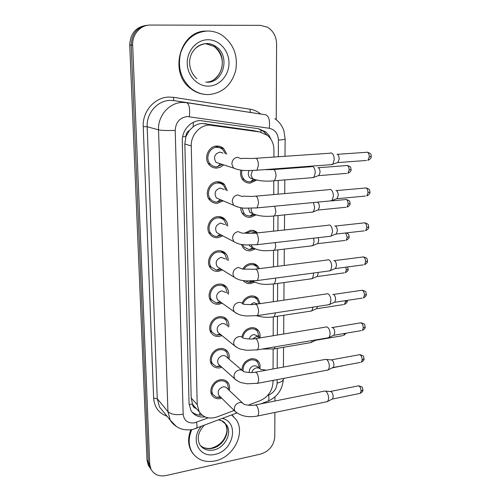 <?xml version="1.0" encoding="UTF-8"?>
<svg xmlns="http://www.w3.org/2000/svg" width="501" height="501" viewBox="0 0 501 501"><rect width="100%" height="100%" fill="white"/><g stroke="black" fill="none" stroke-linecap="round" stroke-linejoin="round"><path stroke-width="0.75" d="M241.877 370.17C242.271 364.227 245.315 360.451 251.014 358.835C254.201 358.378 256.725 359.311 258.579 361.641C259.975 363.607 260.426 365.924 259.938 368.592M241.814 337.01C243.054 331.963 246.079 328.881 250.895 327.76C254.001 327.353 256.499 328.287 258.372 330.547C259.806 332.457 260.351 334.731 260.006 337.361M242.14 303.274C243.868 299.191 246.742 296.767 250.769 296.003C253.788 295.653 256.243 296.567 258.14 298.746L260.063 303.65M242.778 268.993C244.701 265.874 247.325 264.052 250.65 263.539C253.556 263.244 255.967 264.14 257.871 266.213L259.374 268.661M254.552 282.163L250.725 283.547C247.694 283.879 245.202 282.933 243.248 280.698L243.135 280.56M244.651 233.128L250.519 230.347C253.293 230.109 255.635 230.961 257.539 232.896M255.209 248.984L250.6 250.807C247.682 251.082 245.246 250.162 243.279 248.039L241.35 244.432M250.819 196.373L251.302 196.367M255.892 214.967L250.469 217.321C247.688 217.547 245.315 216.664 243.361 214.672C241.626 212.781 240.749 210.439 240.73 207.646M256.537 180.122L250.337 183.084C247.707 183.253 245.421 182.42 243.486 180.585C240.818 177.749 239.948 174.248 240.868 170.083M221.774 398.239L220.396 398.608C216.77 399.178 213.99 398.076 212.061 395.302C208.41 390.079 213.232 380.779 220.114 379.796C223.634 379.276 226.346 380.328 228.249 382.946C229.621 385.106 229.94 387.58 229.201 390.36M221.849 367.289L219.939 367.828C216.382 368.335 213.614 367.227 211.647 364.503C207.727 359.148 212.587 349.485 219.657 348.602C223.102 348.139 225.794 349.191 227.736 351.758C229.157 353.875 229.571 356.317 228.97 359.085M221.981 335.62L219.476 336.365C215.994 336.816 213.251 335.708 211.247 333.046C207.019 327.566 211.91 317.496 219.188 316.713C222.55 316.313 225.212 317.358 227.185 319.857C228.656 321.918 229.164 324.316 228.719 327.053M222.187 303.186L219.006 304.207C215.612 304.595 212.9 303.5 210.858 300.919C206.293 295.308 211.209 284.775 218.705 284.111C221.968 283.773 224.598 284.8 226.602 287.211C228.112 289.202 228.725 291.544 228.443 294.231M222.463 269.945L218.517 271.323C215.236 271.648 212.562 270.571 210.495 268.091C205.548 262.367 210.47 251.308 218.217 250.769C221.367 250.487 223.947 251.496 225.964 253.794C227.51 255.698 228.231 257.971 228.124 260.595M222.807 235.852L218.023 237.687C214.866 237.956 212.242 236.904 210.157 234.543C204.784 228.719 209.687 217.065 217.716 216.657C220.728 216.438 223.252 217.409 225.275 219.576L227.078 222.569L227.755 226.114M223.208 200.838L217.522 203.274C214.503 203.487 211.948 202.479 209.863 200.262C203.995 194.35 208.873 182.013 217.202 181.763C220.064 181.587 222.507 182.514 224.523 184.531L227.31 190.749M223.471 165.029L220.459 167.152L217.002 168.06C214.146 168.217 211.685 167.271 209.618 165.224C203.187 159.255 208.003 146.129 216.676 146.041C219.363 145.923 221.705 146.787 223.69 148.628L226.709 154.145M253.55 130.642L201.966 123.446C198.772 123.659 195.841 124.774 193.179 126.803L189.441 130.417C187.124 131.75 185.94 133.817 185.884 136.616L182.646 136.76M273.89 157.051L273.915 149.924C273.822 143.912 271.692 139.071 267.528 135.408L259.819 131.951L209.261 125.056C199.473 125.294 190.8 135.32 191.263 145.935L197.206 404.576L199.185 411.703C203.362 417.677 209.33 419.418 217.096 416.926L234.167 410.476M185.884 136.616L189.441 130.417M195.96 408.378L192.478 404.044C192.647 406.349 193.806 407.795 195.96 408.378L196.617 408.891M185.89 136.961L184.838 144.025L191.2 398.088L192.465 403.756M248.164 405.184L260.006 400.706C268.048 397.042 272.381 390.912 273.007 382.313L273.014 380.56M273.064 368.955L273.139 349.084M273.189 335.733L273.264 316.939M273.321 301.708L273.389 284.111M273.458 266.864L273.521 250.538M273.596 231.161L273.659 216.188M273.74 194.57L273.796 181.036M311.334 166.714L273.815 169.526L273.84 168.937M216.169 168.085L216.106 167.76L216.169 168.085M222.087 251.577L222.469 251.289L222.087 251.577M224.548 218.849L223.74 218.849L224.26 218.605M151.152 469.562L149.63 467.226L148.359 462.097L131.199 45.153C131.763 33.423 137.393 26.778 148.089 25.207C137.393 26.778 131.763 33.423 131.199 45.153L148.359 462.097L149.63 467.226L151.152 469.562M215.868 146.455L215.868 146.123M149.78 467.521L148.271 465.197L147 460.093L129.734 45.184C130.285 33.523 135.884 26.91 146.53 25.344M271.147 139.641L268.987 135.408L265.868 132.001L258.384 128.682L200.118 120.572C190.393 120.785 181.794 130.698 182.289 141.207L189.071 403.7L190.994 410.632C194.144 415.492 198.834 417.577 205.059 416.895M274.892 412.455L274.78 436.709C273.909 445.508 269.194 451.301 260.62 454.094L166.138 475.53C159.174 476.795 154.126 474.71 151.008 469.274L149.73 464.126L132.684 45.121C132.026 34.419 140.581 24.774 150.432 25.05L260.42 25.357L267.396 27.186C273.295 30.811 276.358 36.441 276.59 44.075L276.239 119.739M274.961 396.88L274.943 401.019M202.154 415.129C198.033 415.367 194.538 414.221 191.683 411.684M258.109 128.638L263.695 131.55L266.664 134.731M225.369 153.757L222.907 149.636C221.148 148.002 219.075 147.238 216.695 147.344C209.036 147.426 204.796 159.024 210.483 164.284C212.305 166.081 214.472 166.908 216.983 166.777L222.156 164.604M222.983 153.062L219.757 152.122C214.466 153.995 213.226 157.42 216.031 162.399L233.547 168.067L231.888 164.24C232.019 160.276 233.886 157.953 237.487 157.276L241.413 158.748C241.814 157.828 250.055 158.798 254.627 158.366C256.762 157.577 258.04 159.813 258.466 165.079L257.007 170.196L255.46 170.334M330.391 152.993L331.318 152.918C333.165 153.694 334.142 155.93 334.248 159.625L332.833 164.209L330.616 164.697M337.041 154.183C338.382 154.746 339.089 156.356 339.164 159.011L337.843 162.568L366.5 160.452M242.021 170.215C241.144 173.947 241.908 177.085 244.3 179.64C246.01 181.249 248.02 181.982 250.337 181.832L255.197 179.784M249.185 170.553C247.813 173.296 248.058 175.726 249.918 177.842L253.099 179.164M311.691 166.514L312.561 166.457C314.252 167.246 315.154 169.401 315.267 172.92L313.977 177.26L312.067 177.692M317.985 167.597L318.091 167.622C319.319 168.192 319.976 169.739 320.058 172.269L318.861 175.619L346.673 173.384M226.051 190.255L223.696 185.495C221.912 183.704 219.757 182.884 217.221 183.034C209.863 183.266 205.573 194.163 210.764 199.373C212.512 201.239 214.653 202.122 217.19 202.041L221.968 200.306M224.197 189.522L220.252 188.019C215.148 189.829 213.858 193.129 216.369 197.926L220.108 199.517M329.445 189.447L330.497 189.403C332.313 190.305 333.278 192.572 333.384 196.198L332.088 200.456L329.984 200.964M335.92 190.474L336.152 190.518C337.474 191.175 338.175 192.804 338.244 195.403L337.029 198.722L365.417 196.06M226.558 225.525L224.423 220.49C222.632 218.568 220.402 217.703 217.735 217.904C210.645 218.267 206.324 228.562 211.084 233.698C212.599 235.445 214.516 236.378 216.827 236.497L221.63 235.226M224.799 224.661L220.734 223.083C215.806 224.843 214.478 228.036 216.733 232.658L219.87 234.305M328.531 225.037L329.689 225.024C331.487 226.057 332.439 228.35 332.539 231.9L331.011 236.203L255.917 244.814M334.825 225.92L335.282 226.001C336.591 226.746 337.279 228.393 337.348 230.942L336.227 234.042L364.365 230.848M226.991 259.931L225.087 254.665C223.302 252.629 221.016 251.734 218.236 251.984C211.391 252.466 207.057 262.23 211.435 267.277L216.57 270.133L218.505 270.12L221.348 269.256M225.369 258.979L221.204 257.345C216.438 259.067 215.073 262.161 217.115 266.62L219.726 268.242M327.641 259.787L328.9 259.825C330.679 260.977 331.612 263.294 331.718 266.776L330.635 270.477L328.75 270.997M333.766 260.558L334.436 260.658C335.726 261.491 336.403 263.157 336.472 265.662L335.445 268.555L363.331 264.854M227.379 293.511L225.7 288.044C223.934 285.914 221.611 285 218.724 285.301C212.105 285.896 207.777 295.195 211.81 300.137L216.407 302.992L218.987 303.03L221.141 302.435M225.901 292.509L221.661 290.837C217.046 292.528 215.662 295.527 217.503 299.83L219.663 301.377M326.784 293.736L328.136 293.824C329.883 295.089 330.81 297.431 330.91 300.844L329.921 304.301L328.149 304.821M332.745 294.419L333.603 294.525C334.875 295.44 335.551 297.124 335.62 299.579L334.668 302.285L362.317 298.095M241.877 207.815L244.206 213.777L245.96 215.154L249.799 216.138L254.351 214.697M248.465 208.278L249.874 212.393L252.992 213.795M313.463 202.529L314.659 207.683L313.476 211.741L311.653 212.186M317.409 202.16L317.452 202.172C318.674 202.83 319.319 204.395 319.394 206.875L318.292 210.013L345.847 207.276M255.717 232.921L250.525 231.556L246.273 233.247M242.647 244.638L244.15 247.181L249.204 249.648L253.807 248.552M249.141 245.121L249.855 246.179L252.617 247.626M313.588 238.194L314.064 241.67L312.975 245.459L311.246 245.91M318.21 237.668L318.749 240.705L317.734 243.643L345.039 240.424M258.165 268.812L257.038 267.089C255.353 265.254 253.224 264.459 250.65 264.722C247.932 265.129 245.722 266.57 244.018 269.037M245.077 280.817L248.696 282.382L250.719 282.376L253.324 281.581M313.363 273.058L313.488 274.892L312.486 278.437L310.845 278.894M318.029 272.431L318.122 273.784L317.177 276.539L344.25 272.863M208.873 94.576C202.304 94.733 196.323 92.647 190.925 88.326C180.83 78.995 177.41 67.19 180.661 52.918C185.545 39.191 194.588 31.889 207.79 31.006C212.862 31.043 217.597 32.433 221.987 35.176C233.604 43.781 238.169 55.592 235.683 70.61C231.518 85.095 222.576 93.086 208.873 94.576M204.302 94.32C199.166 93.687 194.488 91.664 190.274 88.251C168.762 72.52 179.953 30.768 205.98 31.068M231.694 414.922L236.121 419.6C245.859 433.058 233.416 457.432 215.086 460.92C204.734 462.849 196.987 459.812 191.845 451.796C188.32 445.12 188.313 437.724 191.82 429.607M193.273 453.962L191.263 451.069C187.862 444.681 187.731 437.561 190.875 429.726M231.813 414.872L233.46 416.412M227.717 326.283L226.277 320.659C224.536 318.448 222.175 317.521 219.206 317.878C212.781 318.573 208.472 327.466 212.205 332.301L216.332 335.106L221.004 334.825M226.402 325.268C225.35 323.922 223.922 323.352 222.112 323.577C217.628 325.249 216.225 328.161 217.904 332.313L219.689 333.76M325.951 326.902L327.385 327.053C329.113 328.424 330.021 330.785 330.128 334.142L329.213 337.367L327.56 337.887M331.756 327.516L332.796 327.629C334.048 328.618 334.712 330.316 334.781 332.727L333.904 335.263L361.321 330.604M228.03 358.278L228.137 357.144L226.815 352.535C225.099 350.262 222.72 349.329 219.676 349.736C213.432 350.525 209.149 359.054 212.618 363.782L216.326 366.519L220.928 366.463M242.058 370.327L226.884 357.294C225.845 355.904 224.404 355.341 222.557 355.591C218.198 357.251 216.776 360.087 218.304 364.102L219.782 365.429M325.143 359.317L326.652 359.53C328.355 361.008 329.257 363.388 329.357 366.682L328.518 369.707L326.978 370.214M326.508 359.442L332 359.994C333.24 361.052 333.898 362.768 333.967 365.135L333.159 367.509L360.351 362.405M228.318 389.534L228.5 387.987L227.316 383.697C225.638 381.38 223.239 380.447 220.133 380.91C214.059 381.781 209.806 389.991 213.038 394.6L216.382 397.255L220.377 397.506M242.616 403.048L227.341 388.607C226.327 387.192 224.874 386.628 222.983 386.91C218.743 388.557 217.315 391.325 218.712 395.208L219.933 396.416M324.36 391.012L325.932 391.294C327.616 392.865 328.506 395.27 328.606 398.502L327.836 401.332L326.401 401.833M325.637 391.106L331.23 391.638C332.451 392.771 333.096 394.5 333.165 396.823L332.601 398.859L331.819 399.272M258.973 303.806L257.289 299.585C255.616 297.663 253.443 296.849 250.776 297.162C247.006 297.907 244.413 300.218 242.985 304.094M257.708 303.994L253.869 302.654L250.394 304.646M312.918 307.144L311.998 310.708L310.457 311.159M317.49 306.449L316.632 308.722L343.473 304.602M259.011 336.735L257.508 331.361C255.848 329.357 253.65 328.537 250.895 328.894C246.373 329.996 243.674 332.933 242.797 337.699M257.965 336.039L253.957 334.543C251.608 335.069 250.03 336.547 249.235 338.983M312.236 340.505L311.509 342.283L310.069 342.734M316.457 339.784L316.093 340.217L342.709 335.67M258.998 367.922L259.067 366.557L257.702 362.43C256.067 360.363 253.838 359.536 251.014 359.943C245.484 361.647 242.841 365.342 243.073 371.022M259.167 368.122L256.637 366.049L254.045 365.743C250.669 366.807 249.072 369.068 249.266 372.525M310.802 373.427L309.681 373.633M205.041 123.584L212.437 125.2M199.786 415.122L199.742 412.561M261.002 132.17L260.883 129.715M193.179 126.803L193.361 122.313M192.478 404.044L189.115 404.532M184.838 144.025L191.263 145.935M251.627 130.241L259.819 131.951M191.2 398.088L197.206 404.576M255.654 297.156L255.654 296.755M255.585 264.941L255.585 264.403M255.516 231.963L255.51 231.324M147 460.093L149.73 464.126M129.734 45.184L132.684 45.121M278.324 156.75L278.412 140.086C278.03 133.548 274.98 129.609 269.256 128.269L187.205 116.526C179.74 117.672 175.745 122.288 175.206 130.373L183.166 414.202C184.049 420.677 187.85 423.552 194.576 422.831L208.216 417.859M176.496 426.608L170.227 420.164L167.948 411.653L158.529 129.853C157.752 115.794 169.282 102.592 182.345 102.442L186.585 102.686L174.204 100.638L170.108 100.4C157.471 100.532 146.38 113.207 147.175 126.728L157.258 398.702L159.493 406.962L163.22 411.546M167.033 416.237C158.836 413.244 154.377 407.2 153.638 398.12L143.23 126.609L147.175 126.728L158.529 129.853C161.823 130.511 167.378 130.686 175.206 130.373M195.659 428.593L196.693 428.205C197.162 427.209 197.087 425.23 196.486 422.28M143.23 126.609C142.315 111.422 154.796 97.181 168.981 97.062L173.584 97.338L250.187 109.231C254.107 109.863 257.627 111.454 260.752 114.009M189.34 116.633C190.155 108.579 189.24 103.932 186.585 102.686L265.774 114.829L174.204 100.638C173.596 100.344 173.39 99.242 173.584 97.338M183.166 414.202C176.089 415.248 171.016 414.396 167.948 411.653L157.258 398.702L153.638 398.12M267.64 395.458L268.624 395.089C273.865 392.703 276.696 388.695 277.116 383.071L277.134 379.783M277.197 368.204L277.297 348.364M277.372 335.044L277.473 316.256M277.554 301.088L277.648 283.434M277.736 266.319L277.83 249.874M277.93 230.692L278.011 215.549M278.124 194.181L278.199 180.441M278.255 169.194L278.262 168.612M250.976 112.418C250.25 112.111 249.986 111.053 250.187 109.231M266.914 401.545L268.292 401.025C268.993 399.961 269.106 397.982 268.624 395.089M277.116 383.071C280.929 382.269 283.002 381.01 283.322 379.295L283.328 378.956M278.412 140.086C282.551 139.817 284.793 139.422 285.132 138.902L285.132 138.802M269.256 128.269C270.108 120.597 268.949 116.113 265.774 114.829M337.386 154.314L366.087 152.329C367.991 151.759 369.068 153.268 369.306 156.844L367.891 160.351C370.295 159.193 371.416 157.884 371.26 156.425L369.306 156.844M371.26 156.381L371.26 156.425C370.59 155.36 372.65 154.058 367.471 152.229M318.342 167.716L346.185 165.606C347.932 165.111 348.921 166.57 349.159 169.983L347.882 173.29C350.212 172.15 351.282 170.897 351.101 169.526L349.159 169.983M351.101 169.482L351.101 169.526C350.468 167.979 351.99 166.965 347.387 165.505M252.535 170.497L250.995 175.081L252.61 178.744L249.918 177.842M264.115 169.664L272.356 169.632C274.454 168.956 275.694 171.079 276.082 175.995L274.623 180.729L273.195 180.861M336.365 190.599L364.784 188.063C366.701 187.512 367.79 189.04 368.053 192.66L366.751 195.935C369.08 194.764 370.158 193.492 369.988 192.115L368.053 192.66M369.988 192.058L369.988 192.115C369.224 189.866 370.815 189.61 366.112 187.938M255.692 208.028L257.17 207.871L258.51 203.105C258.059 197.789 256.762 195.509 254.614 196.26C250.4 196.774 242.885 195.734 241.877 196.467L237.787 194.902C234.23 195.64 232.389 197.939 232.257 201.809L233.691 205.304L237.512 206.951M335.369 226.032L363.519 222.964C365.442 222.431 366.544 223.991 366.826 227.642L365.63 230.704C367.884 229.533 368.924 228.293 368.742 226.984L366.826 227.642M368.749 226.915L368.742 226.984C367.953 224.686 369.6 224.467 364.784 222.826M216.733 232.658L233.867 241.657C239.772 244.933 241.607 244.344 245.828 244.976L257.32 244.638L258.554 240.204C258.078 234.837 256.762 232.508 254.614 233.215C250.738 233.767 244.156 232.783 242.296 233.253L238.075 231.619C234.568 232.408 232.746 234.687 232.614 238.47L233.867 241.657L237.211 243.373M334.355 260.645L362.292 257.063C364.208 256.556 365.323 258.147 365.63 261.835L364.528 264.691C366.738 263.482 367.74 262.274 367.527 261.065L365.63 261.835M367.534 260.983L367.527 261.065C366.682 258.666 368.41 258.522 363.488 256.907M256.136 280.717L257.464 280.529L258.591 276.395C258.09 270.985 256.762 268.611 254.614 269.269L242.678 269.131L238.363 267.453C234.9 268.292 233.097 270.559 232.971 274.247L234.061 277.166L236.942 278.882M333.259 294.482L361.096 290.386C363.012 289.916 364.133 291.532 364.459 295.246L363.438 297.926C365.586 296.717 366.557 295.534 366.344 294.375L364.459 295.246M366.344 294.281L366.344 294.375C365.442 291.876 367.264 291.826 362.229 290.223M256.343 315.78L257.595 315.58L258.635 311.722C258.103 306.274 256.769 303.844 254.627 304.445C250.231 304.689 246.367 304.589 243.029 304.151C241.927 302.798 240.467 302.222 238.645 302.435C235.22 303.324 233.441 305.572 233.309 309.18L234.274 311.854L236.71 313.52M331.574 200.901L345.17 199.611C346.924 199.135 347.926 200.619 348.182 204.064L346.999 207.163C349.266 206.017 350.299 204.79 350.105 203.494L348.182 204.064M350.111 203.437L350.105 203.494C349.303 201.358 351.101 201.227 346.323 199.498M251.295 208.272L251.12 210.157L252.535 213.526L255.804 214.942M274.742 206.205L275.913 211.829L274.573 215.893L273.202 216.044M345.684 232.971L347.231 237.399L346.135 240.298C348.364 239.109 349.36 237.919 349.134 236.71L347.231 237.399M349.141 236.647L349.134 236.71C348.564 234.524 349.535 234.668 346.341 232.896M251.327 245.108L252.491 247.538L255.378 249.003M275.268 242.584L275.75 246.473L274.517 250.268L273.208 250.431M345.828 267.177L346.297 269.995L345.289 272.719C347.45 271.529 348.414 270.358 348.189 269.206L346.297 269.995M348.189 269.131L347.55 266.945M252.661 281.017L254.984 282.263M275.469 278.124L275.594 280.335L274.454 283.873L273.214 284.048M196.567 47.288C199.586 44.915 202.936 43.7 206.625 43.643C209.881 43.65 212.912 44.564 215.706 46.405C230.541 55.335 223.997 82.665 207.295 82.239M208.729 86.128C197.657 86.567 187.455 76.039 187.23 63.47C186.829 50.902 196.668 39.685 207.94 39.748C219.213 39.629 228.957 50.507 228.995 62.763C229.189 75.012 219.801 85.878 208.729 86.128M205.623 43.681L214.071 46.424C228.857 55.31 222.35 82.515 205.711 82.089M204.27 43.7L205.022 43.675M221.768 420.784L226.634 424.998C232.426 433.215 224.786 447.944 213.695 449.979C207.495 451.1 202.836 449.291 199.73 444.55C196.787 438.225 198.264 431.831 204.176 425.368M222.375 418.46C239.603 422.287 233.491 451.113 214.973 454.338C199.517 458.559 189.766 439.634 201.164 426.508M224.354 422.349L225.156 423.445C230.936 431.637 223.327 446.303 212.267 448.326C207.433 449.278 203.406 448.257 200.187 445.27M332.15 327.56L359.931 322.963C361.835 322.525 362.968 324.178 363.313 327.917L362.373 330.428C364.484 329.182 365.417 328.017 365.179 326.94L363.313 327.917M365.185 326.84L365.179 326.94C364.24 324.366 366.106 324.354 360.989 322.794M256.543 350.024L257.714 349.817L258.673 346.21C258.121 340.724 256.775 338.244 254.64 338.782C250.168 339.634 242.872 338.05 243.354 338.332C242.271 336.929 240.793 336.353 238.914 336.597C235.533 337.536 233.773 339.766 233.648 343.298L234.493 345.746L236.541 347.325M331.624 359.806L358.797 354.821C360.695 354.414 361.828 356.098 362.198 359.868L361.327 362.217C363.394 360.939 364.302 359.799 364.045 358.791L362.198 359.868M364.052 358.685L364.045 358.791C363.068 356.13 364.991 356.186 359.787 354.645M256.737 383.478L257.827 383.265L258.71 379.896C258.134 374.372 256.788 371.842 254.658 372.318C248.891 373.27 242.108 371.172 243.661 371.704C242.597 370.27 241.1 369.694 239.184 369.976C235.839 370.953 234.105 373.17 233.973 376.62L234.725 378.875L236.428 380.34M330.748 391.387L357.689 385.977C359.58 385.613 360.714 387.329 361.102 391.118L360.3 393.323L359.386 393.51M362.937 389.834L361.102 391.118M256.919 416.162L257.934 415.949L258.748 412.793C258.153 407.238 256.8 404.664 254.683 405.071C249.88 406.098 242.941 404.05 243.943 404.307C242.904 402.842 241.401 402.272 239.44 402.585C236.134 403.606 234.418 405.804 234.293 409.179L234.963 411.265L236.378 412.599M345.321 300.669L345.389 301.896L344.45 304.451C346.554 303.255 347.494 302.109 347.262 301.007L345.389 301.896M347.262 300.919L347.237 300.381M275.444 312.862L274.385 316.732L273.22 316.92M260.464 337.824L256.537 336.447L252.711 338.958M275.193 346.83L274.316 348.878L273.22 349.072M344.475 333.466L343.63 335.513L346.135 333.184M266.219 370.208L260.664 369.343L258.904 368.016L256.593 367.834C254.145 368.442 252.56 370.014 251.834 372.55M274.423 380.134L273.214 380.522M343.091 365.642L341.958 366.087M258.579 361.641L255.717 359.355M258.372 330.547L254.99 328.105M258.14 298.746L254.132 296.185M257.871 266.213L253.143 263.582M257.514 232.902L252.016 230.316M228.249 382.946L225.763 380.647M227.736 351.758L224.749 349.247M227.185 319.857L223.596 317.146M226.602 287.211L222.275 284.336M225.964 253.794L220.772 250.826M225.275 219.576L219.075 216.626M224.523 184.531L217.196 181.763M223.69 148.628L215.161 146.254M193.179 405.121L199.185 411.703M148.271 465.197L151.008 469.274M163.326 411.672L170.227 420.164C173.039 425.362 180.16 428.806 180.999 428.775C181.995 429.344 188.439 430.628 193.298 429.282L236.854 412.962M260.927 403.819L268.292 401.025C277.479 396.767 282.489 389.521 283.322 379.295L283.328 378.612M283.416 367.07L283.566 347.287M283.666 334.01L283.804 315.279M283.917 300.162L284.048 282.558M284.18 265.499L284.305 249.103M284.449 229.984L284.562 214.891M284.718 193.599L284.825 179.903M284.906 168.693L284.912 168.111M285 156.293L285.132 138.902L283.867 130.648C282.132 125.645 279.113 121.662 274.817 118.706M263.695 131.55L265.868 132.001M210.483 164.284L208.303 163.558M332.439 164.566L257.007 170.196C248.784 170.465 241.914 171.53 233.547 168.067M220.208 163.971L217.672 166.695M256.205 158.26L329.977 153.225M338.131 162.311L332.833 164.209M244.3 179.64L242.115 178.882M252.61 178.744C258.485 180.993 265.824 181.65 274.623 180.729L313.645 177.567M253.374 179.352L250.487 181.819M319.112 175.394L313.977 177.26M210.764 199.373L208.554 198.409M220.177 199.548L217.19 202.041M216.369 197.926L233.691 205.304C238.276 207.376 242.208 208.328 245.484 208.159L257.17 207.871L331.718 200.801M256.124 196.129L329.051 189.672M337.298 198.471L332.088 200.456M211.084 233.698L208.861 232.508M220.058 234.405L216.827 236.497M256.042 233.059L328.155 225.256M336.484 233.804L331.355 235.871M211.435 267.277L209.218 265.874M219.995 268.411L216.57 270.133M217.115 266.62L234.061 277.166C240.455 281.005 242.058 280.197 246.235 280.923L257.464 280.529L330.309 270.79M255.967 269.093L327.291 260M335.683 268.323L330.635 270.477M211.81 300.137L209.618 298.54M220.002 301.621L216.407 302.992M217.503 299.83L234.274 311.854C240.806 316.112 242.415 315.235 246.511 316.018L257.595 315.58L329.614 304.602M255.892 304.257L326.452 293.937M334.893 302.065L329.921 304.301M244.206 213.777L242.002 212.812M252.999 213.952L249.799 216.138M249.874 212.393L252.535 213.526C258.391 216.163 265.737 216.952 274.573 215.893L313.156 212.036M318.53 209.794L313.476 211.741M252.692 247.751L249.204 249.648M249.855 246.179L252.491 247.538C260.764 251.834 266.889 250.7 274.517 250.268L312.674 245.74M317.953 243.436L312.975 245.459M251.821 281.055L248.696 282.382M252.748 281.011C261.14 285.539 266.97 284.386 274.454 283.873L312.198 278.706M317.39 276.339L312.486 278.437M190.925 88.326L190.274 88.251M196.83 78.707C184.136 66.984 188.614 45.24 206.982 43.499C210.176 43.6 213.082 44.564 215.706 46.405L214.071 46.424C226.753 56.901 223.258 72.908 213.852 79.578M191.845 451.796L191.263 451.069M218.517 419.919C221.824 420.74 223.446 421.31 223.377 421.635L225.156 423.445C226.903 427.134 227.36 430.34 226.527 433.064C224.554 440.523 219.67 445.508 211.885 448.026M202.504 447.03C202.648 447.368 207.871 449.253 211.485 448.113M212.205 332.301L210.051 330.522M220.071 334.073L216.332 335.106M217.904 332.313L234.493 345.746C237.249 347.75 239.403 348.909 240.962 349.21L246.861 350.305L257.714 349.817L328.932 337.655M227.654 326.226L227.761 325.631M255.823 338.588L325.637 327.097M334.117 335.056L329.213 337.367M212.618 363.782L210.508 361.854M220.19 365.799L216.326 366.519M218.304 364.102L234.725 378.875C237.537 381.067 239.76 382.332 241.394 382.676L247.2 383.804L257.827 383.265L328.255 369.976M227.961 358.221L228.137 357.144M255.76 372.118L324.848 359.505M333.353 367.308L328.518 369.707M358.616 385.795C364.208 387.386 361.979 387.686 362.931 389.953C363.187 390.924 362.311 392.045 360.3 393.323L332.42 399.053M213.038 394.6L210.984 392.54M220.352 396.823L216.382 397.255M218.712 395.208L234.963 411.265C240.73 416.243 248.383 417.809 257.934 415.949L327.585 401.589M228.281 389.496L228.5 387.987M255.71 404.864L324.084 391.187M332.601 398.859L327.836 401.332M257.201 315.837C262.656 317.421 268.379 317.722 274.385 316.732L311.728 310.964M316.826 308.535L311.998 310.708M262.036 349.078L274.316 348.878L311.265 342.527M258.986 336.722L259.036 335.783M316.281 340.035L311.509 342.283M343.692 365.53L332.082 367.941M258.998 367.985L259.067 366.557M274.241 380.328L270.496 380.873"/></g></svg>
